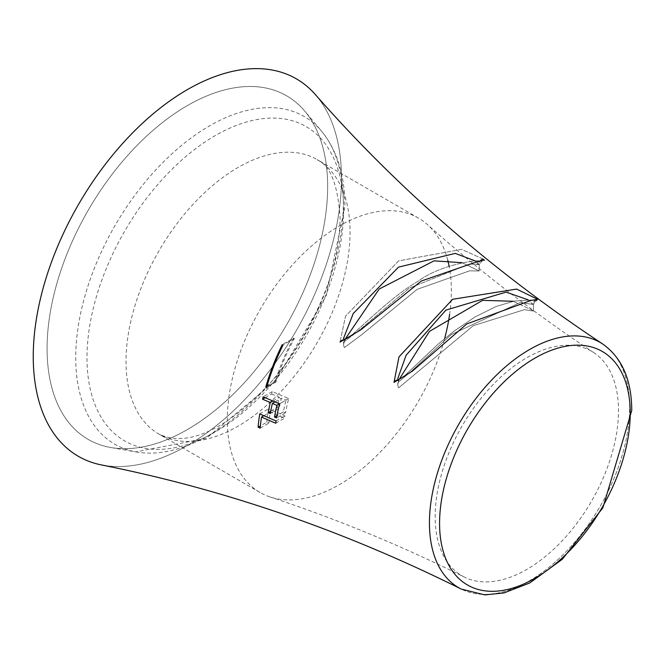 <?xml version="1.0" encoding="UTF-8"?>
<svg xmlns="http://www.w3.org/2000/svg" width="665" height="665" viewBox="0 0 665 665"><rect width="100%" height="100%" fill="white"/><g stroke="black" fill="none" stroke-linecap="round" stroke-linejoin="round"><path stroke-width="0.5" stroke-dasharray="3.33 2.49" d="M101.346 464.91A217.954 125.835 120 0 0 259.807 382.841A217.954 125.835 120 0 0 341.486 178.602A217.954 125.835 -60 0 0 315.243 94.422A217.954 125.835 -60 0 1 341.486 178.602A217.954 125.835 120 0 1 259.807 382.841A217.954 125.835 120 0 1 101.346 464.91M327.654 186.591A198.394 114.546 120 0 0 305.326 111.803A198.394 114.546 120 0 0 147.796 135.028A198.394 114.546 120 0 0 47.082 348.576A198.394 114.546 -60 0 1 187.372 105.594A198.394 114.546 -60 0 1 327.654 186.591A198.394 114.546 -60 0 1 254.554 370.995A198.394 114.546 -60 0 1 111.437 447.628A198.394 114.546 -60 0 1 47.082 348.576A198.394 114.546 -60 0 0 187.372 429.573A198.394 114.546 -60 0 0 327.654 186.591M447.769 260.281A158.42 91.462 120 0 0 427.404 224.537A158.42 91.462 120 0 0 418.534 218.112A158.42 91.462 120 0 0 296.449 260.555A158.42 91.462 120 0 0 227.297 419.989A158.42 91.462 120 0 0 260.106 492.516A158.42 91.462 120 0 0 270.106 496.979A158.42 91.462 120 0 0 444.644 338.568M449.582 314.512A158.42 91.462 120 0 0 451.344 290.638A158.42 91.462 120 0 0 449.108 266.241M464.32 577.079A129.633 74.846 120 0 1 435.159 516.489A129.633 74.846 -60 0 1 493.231 384.478A129.633 74.846 -60 0 1 593.87 352.683A129.633 74.846 -60 0 1 618.492 410.646A129.633 74.846 120 0 1 563.38 539.531A129.633 74.846 120 0 1 464.32 577.079C401.003 545.5 336.266 518.808 270.106 496.979M532.707 310.43L513.164 301.287L532.707 310.43M398.875 379.84L397.828 385.575L398.568 387.878L473.322 325.651L524.461 309.649L533.446 311.087L533.446 304.479L520.138 302.558L451.294 334.503L410.031 372.45L398.568 381.86L397.828 378.427L397.828 385.575L398.568 387.878L473.322 325.651L524.461 309.649L533.446 311.087L533.446 304.479L520.138 302.558L451.294 334.503L410.031 372.45L398.568 381.86L397.828 378.427L398.069 380.23A4.04 2.028 -54.3 0 1 398.568 381.86A4.04 2.028 -54.3 0 0 398.069 380.23L398.069 380.23A4.04 2.028 -54.3 0 0 397.878 380.122A4.04 2.028 -54.3 0 1 398.069 380.23L397.828 385.575L398.875 379.84M344.345 347.604L361.918 334.562L417.121 289.358L469.581 270.854L479.224 270.971L462.042 262.7L479.224 270.971L469.581 270.854L417.121 289.358L361.918 334.562L344.345 347.604L343.606 345.326L344.345 347.604M344.603 339.94L343.606 345.326L343.606 338.227L344.345 341.669L343.606 338.227L343.606 345.326L344.603 339.94M293.506 338.128L294.362 338.46A150.797 87.065 -60 0 0 275.942 382.051L275.111 381.702A150.947 87.148 -60 0 1 293.506 338.128L282.201 344.653M265.21 397.72L271.669 393.988A150.947 87.148 120 0 1 272.284 391.577L288.71 398.568A148.071 85.494 -60 0 0 285.468 412.799L283.39 411.901A148.428 85.694 -60 0 1 286 400.089L279.524 403.83M271.669 393.988L279.375 397.254A149.575 86.359 -60 0 0 277.081 407.504L279.167 408.401A149.209 86.151 -60 0 1 281.47 398.152L286 400.089M266.815 422.2A150.947 87.148 -60 0 1 268.569 408.825L284.919 415.866A148.071 85.494 -60 0 0 284.537 418.144L270.289 411.992A150.564 86.932 -60 0 0 268.901 423.098L266.815 422.2L260.406 425.899M532.707 304.42L533.446 304.479L534.776 301.536L537.154 300.597L531.909 299.973L514.585 301.004L496.373 306.382L475.068 316.914L453.813 331.286L438.243 344.021L404.694 375.692L397.82 380.122L404.694 375.692L438.243 344.021L453.813 331.286L475.068 316.914L496.373 306.382L514.585 301.004L531.909 299.973L537.154 300.597L534.776 301.536L533.446 304.479L532.707 304.42L528.052 299.782L532.707 304.42A4.04 2.037 125.7 0 1 535.051 300.322A4.04 2.037 125.7 0 0 532.707 304.42M483.53 259.234L461.577 249.367L398.568 260.896L345.534 316.199L339.99 342.109L345.534 316.199L398.568 260.896L461.577 249.367L483.53 259.234M478.484 264.229L469.44 263.963L409.291 288.136L358.768 330.572L344.345 341.669L358.768 330.572L409.291 288.136L469.44 263.963L479.224 264.612L481.959 261.054C477.287 259.375 440.812 264.637 418.8 280.738C400.313 291.885 387.363 302.417 351.112 335.759C345.692 339.541 343.256 340.97 343.822 340.056L343.938 340.114A4.04 1.928 -52.6 0 1 344.345 341.669A4.04 1.928 -52.6 0 0 343.938 340.114L343.938 340.114A4.04 1.928 -52.6 0 0 343.863 340.056A4.04 1.928 -52.6 0 1 343.938 340.114L343.822 340.056C343.256 340.97 345.692 339.541 351.112 335.759C387.363 302.417 400.313 291.885 418.8 280.738C440.812 264.637 477.287 259.375 481.959 261.054L479.224 264.612L479.224 270.971L479.224 264.612L475.708 261.104L478.484 264.229A4.04 1.928 127.4 0 1 480.064 261.079A4.04 1.928 127.4 0 0 478.484 264.229M294.362 338.46L283.049 344.994M275.942 382.051L266.557 387.471M275.111 381.702L266.848 386.473M274.994 401.884L281.47 398.152M283.39 411.901L277.014 415.575M285.468 412.799L276.59 417.928M288.71 398.568L279.566 403.846M272.284 391.577L263.149 396.847M272.899 400.995L279.375 397.254M270.713 411.186L277.081 407.504M270.264 413.547L279.167 408.401M276.083 420.97L284.919 415.866M259.732 413.929L268.569 408.825M275.734 423.231L284.537 418.144M263.872 415.7L270.289 411.992M260.198 428.119L268.901 423.098M343.356 203.133A189.242 109.26 120 0 0 321.237 130.806A189.242 109.26 120 0 0 171.071 154.604A189.242 109.26 120 0 0 75.727 357.645A189.242 109.26 -60 0 0 135.843 451.909A189.242 109.26 -60 0 0 272.966 379.831A189.242 109.26 -60 0 0 343.356 203.133M343.639 209.633A181.47 104.771 -60 0 1 215.319 431.893A181.47 104.771 -60 0 1 86.999 357.803A181.47 104.771 120 0 1 215.319 135.552A181.47 104.771 120 0 1 343.639 209.633M260.106 492.516L158.819 434.029A158.42 91.462 -60 0 0 280.896 391.585A158.42 91.462 -60 0 0 350.048 232.16A158.42 91.462 120 0 0 317.238 159.633A158.42 91.462 120 0 0 195.161 202.077A158.42 91.462 120 0 0 126.009 361.511A158.42 91.462 -60 0 0 158.819 434.029C190.922 449.482 234.338 424.154 278.294 373.946C318.094 322.434 338.701 270.555 340.123 218.32C336.739 164.637 319.707 162.119 317.238 159.633L418.534 218.112M629.655 407.346A141.57 81.737 120 0 0 602.698 343.996A141.57 81.737 120 0 1 629.655 407.346A141.57 81.737 120 0 1 569.423 548.143A141.57 81.737 120 0 1 461.202 589.065A141.57 81.737 120 0 0 569.423 548.143A141.57 81.737 120 0 0 629.655 407.346M111.437 447.628L135.843 451.909L206.316 438.335L275.393 380.87L326.149 295.933L344.894 206.532C344.911 175.269 337.03 150.024 321.237 130.806L305.326 111.803M593.87 352.683C534.868 313.639 479.382 270.929 427.404 224.537"/><path stroke-width="1" d="M33.25 356.565A217.954 125.835 120 0 0 101.346 464.91A217.954 125.835 120 0 1 33.25 356.565A217.954 125.835 -60 0 1 142.401 123.333A217.954 125.835 -60 0 1 315.243 94.422A217.954 125.835 -60 0 0 142.401 123.333A217.954 125.835 -60 0 0 33.25 356.565M444.644 338.568A158.42 91.462 120 0 0 449.582 314.512M449.108 266.241A158.42 91.462 120 0 0 447.769 260.281M513.164 301.287L482.615 300.331L429.415 331.428L398.875 379.84L429.415 331.428L482.615 300.331L513.164 301.287M462.042 262.7L434.062 260.846L379.2 289.034L344.603 339.94L379.2 289.034L434.062 260.846L462.042 262.7M397.828 378.427L406.107 355.251L445.916 310.106L506.057 292.126L528.052 299.782L506.057 292.126L445.916 310.106L406.107 355.251L397.828 378.427L398.152 380.305L397.828 378.427M394.013 382.4L398.992 356.889L452.632 299.283L516.639 289.076L537.769 299.4L531.21 300.347L466.772 323.93L412.333 371.203L394.013 382.4L398.992 356.889L452.632 299.283L516.639 289.076L537.769 299.4L531.21 300.347L466.772 323.93L412.333 371.203L394.013 382.4A4.04 2.028 -54.3 0 1 397.878 380.122A4.04 2.028 -54.3 0 0 394.013 382.4M484.594 260.106L477.304 261.694L421.361 281.012L360.754 329.873L339.99 342.109A4.04 1.928 -52.6 0 1 343.863 340.056A4.04 1.928 -52.6 0 0 339.99 342.109L360.754 329.873L421.361 281.012L477.304 261.694L484.594 260.106M282.201 344.653L283.049 344.994L282.201 344.653A163.183 94.214 120 0 0 265.734 387.121A163.183 94.214 -60 0 1 282.201 344.653M266.557 387.471L265.734 387.121L266.557 387.471A163.033 94.131 -60 0 1 283.049 344.994A163.033 94.131 -60 0 0 266.557 387.471M277.014 415.575L274.512 417.022L276.59 417.928A160.298 92.551 -60 0 1 279.566 403.846L263.149 396.847A163.183 94.214 120 0 0 262.584 399.233L270.281 402.508A161.811 93.424 120 0 0 268.178 412.649L270.264 413.547L268.178 412.649A161.811 93.424 -60 0 1 270.281 402.508L262.584 399.233A163.183 94.214 -60 0 1 263.149 396.847L279.566 403.846A160.298 92.551 120 0 0 276.59 417.928L274.512 417.022A160.656 92.751 -60 0 1 276.906 405.342L272.376 403.397L274.994 401.884M272.376 403.397A161.445 93.208 -60 0 0 270.264 413.547A161.445 93.208 -60 0 1 272.376 403.397L276.906 405.342A160.656 92.751 120 0 0 274.512 417.022M259.732 413.929L276.083 420.97L259.732 413.929A163.183 94.214 120 0 0 258.111 427.221A163.183 94.214 -60 0 1 259.732 413.929M258.111 427.221L260.198 428.119L258.111 427.221L260.406 425.899M261.478 417.08L275.734 423.231L261.478 417.08A162.8 93.998 -60 0 0 260.198 428.119A162.8 93.998 -60 0 1 261.478 417.08L263.872 415.7M275.734 423.231A160.298 92.551 -60 0 1 276.083 420.97A160.298 92.551 -60 0 0 275.734 423.231M343.606 338.227L353.24 313.523L398.493 267.139L455.234 253.398L475.708 261.104L455.234 253.398L398.493 267.139L353.24 313.523L343.606 338.227L343.971 340.139L343.606 338.227M266.848 386.473L265.734 387.121M279.524 403.83L276.906 405.342M262.584 399.233L265.21 397.72M270.281 402.508L272.899 400.995M268.178 412.649L270.713 411.186M537.769 299.4A4.04 2.037 125.7 0 0 535.051 300.322A4.04 2.037 125.7 0 1 537.769 299.4M602.698 343.996A141.57 81.737 120 0 0 492.815 378.817A141.57 81.737 120 0 0 429.44 522.939A141.57 81.737 120 0 0 461.202 589.065L484.851 594.892L504.02 592.906L529.697 582.997L562.316 559.257L602.872 507.811L631.75 410.48C631.65 379.865 621.966 357.704 602.698 343.996A141.57 81.737 120 0 0 492.815 378.817A141.57 81.737 120 0 0 429.44 522.939A141.57 81.737 120 0 0 461.202 589.065C344.113 530.703 224.155 489.324 101.346 464.91C224.155 489.324 344.113 530.703 461.202 589.065L484.851 594.892L504.02 592.906L529.697 582.997L562.316 559.257L602.872 507.811L631.75 410.48C631.65 379.865 621.966 357.704 602.698 343.996C493.613 271.769 397.795 188.577 315.243 94.422C397.795 188.577 493.613 271.769 602.698 343.996M630.237 413.198A134.82 77.838 120 0 0 534.909 358.152A134.82 77.838 120 0 0 439.573 523.272A134.82 77.838 120 0 0 534.909 578.317A134.82 77.838 120 0 0 630.237 413.198A134.82 77.838 120 0 0 534.909 358.152A134.82 77.838 120 0 0 439.573 523.272A134.82 77.838 120 0 0 534.909 578.317A134.82 77.838 120 0 0 630.237 413.198M483.53 259.234A4.04 1.928 127.4 0 0 480.064 261.079A4.04 1.928 127.4 0 1 483.53 259.234"/></g></svg>
